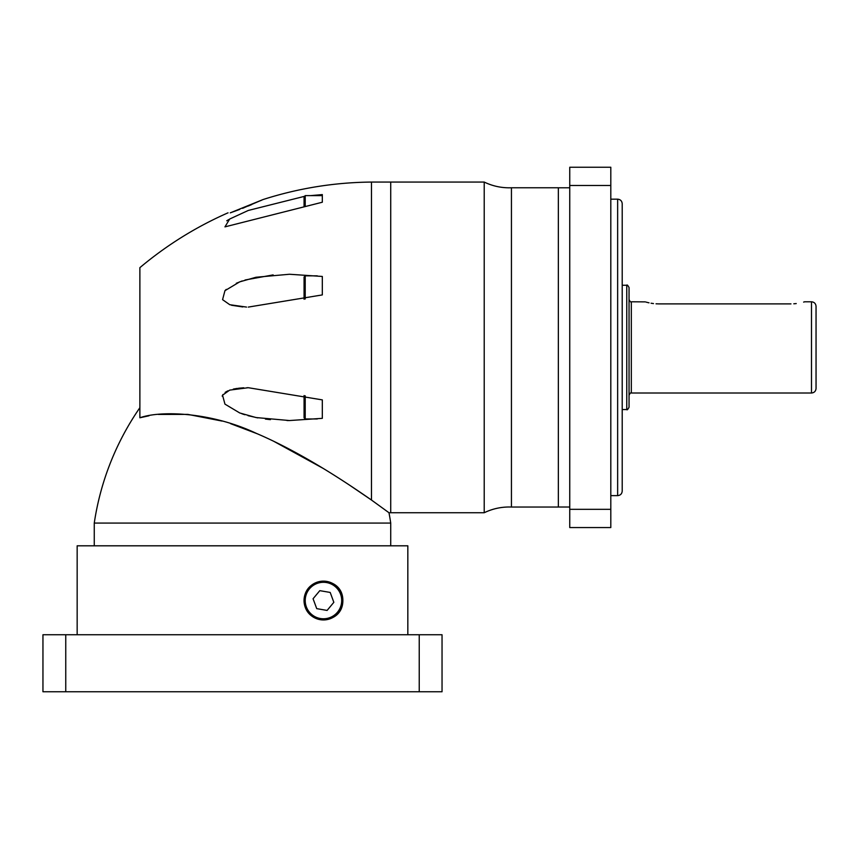 <?xml version="1.0" encoding="UTF-8"?>
<svg xmlns="http://www.w3.org/2000/svg" width="859" height="859" viewBox="0 0 859 859"><rect width="100%" height="100%" fill="white"/><g stroke="black" fill="none" stroke-linecap="round" stroke-linejoin="round"><path stroke-width="1.29" d="M484.218 347.401L484.218 182.065C492.089 185.866 500.41 187.788 509.162 187.81L511.438 187.767L511.438 507.035L509.162 506.993C500.41 507.014 492.089 508.936 484.218 512.737L484.218 347.401M484.218 182.065L390.727 182.065L390.727 512.737L390.727 182.065L371.485 182.065L371.485 500.045C346.8 482.876 301.971 452.79 256.304 433.355C211.207 412.052 160.773 410.334 139.877 417.775L139.877 267.654C166.625 245.191 195.992 226.926 227.957 212.849L228.054 212.849M242.496 208.34L263.026 199.556L230.276 212.849C227.206 212.849 227.206 212.849 230.276 212.849L239.758 209.403M243.129 208.093L243.977 207.76M248.176 206.053L249.99 205.301M250.431 205.108L251.633 204.603M260.578 200.673L261.297 200.34M304.118 196.432L248.283 210.455L229.697 219.013L224.951 226.873L322.318 202.23L322.318 194.585L310.668 195.627M226.744 220.806L228.795 219.539M248.283 307.092L322.318 294.916L322.318 276.458L289.462 274.257L256.014 277.253L239.715 281.849L224.951 290.675L222.567 299.651L229.772 304.709L246.544 307.082M242.786 306.942L231.479 305.246M224.994 290.621L226.282 289.386M236.3 283.266L242.141 280.957M245.051 280.002L273.13 274.901M322.318 402.946L322.318 399.886L248.283 387.71L229.697 390.115L222.545 395.194L224.951 404.127L239.768 412.975L256.036 417.549L289.462 420.545L322.318 418.344L322.318 399.886M484.218 512.737L388.987 512.737L371.485 500.045L388.987 512.737A273.667 273.667 0 0 1 390.727 523.067L94.265 523.067L94.265 545.809M139.877 415.724L139.877 407.703A273.667 273.667 0 0 0 94.265 523.067M390.727 523.067L390.727 545.809M139.963 417.753L148.983 415.788M158.378 414.435L187.799 414.382L222.116 421.082M230.577 423.659L257.55 433.881M273.506 441.161L323.177 468.413M349.377 485.034L371.485 500.045M289.462 420.545L286.981 420.534M270.424 419.654L265.42 419.085M257.732 417.882L248.047 415.67M244.772 414.714L241.819 413.737M222.159 396.106L222.943 394.549M225.144 392.37L227.86 390.845M233.304 389.095L237.299 388.386M238.469 388.236L243.773 387.806M246.952 387.72L248.476 387.71M322.318 294.916L322.318 291.856M304.075 299.243L304.075 276.995L305.213 275.846L305.213 298.986M322.318 202.23L322.318 200.834M304.075 206.6L304.075 196.765L305.213 195.627L305.213 206.31M322.318 418.344L322.318 415.412M305.213 395.816L305.213 418.956L304.075 417.807L304.075 395.559M139.877 361.102L139.877 333.7M139.877 413.866L139.877 411.482M139.877 410.817L139.877 408.766M407.832 634.747L407.832 545.809L77.16 545.809L77.16 634.747M342.859 600.538C343.009 625.556 304.838 626.49 304.043 600.538C304.848 574.607 343.042 575.509 342.859 600.538A19.403 19.403 0 0 0 323.456 581.135A19.403 19.403 0 0 0 304.043 600.538A19.403 19.403 0 0 0 323.456 619.951A19.403 19.403 0 0 0 342.859 600.538M341.699 600.538A18.243 18.243 0 0 0 323.456 582.295A18.243 18.243 0 0 0 305.213 600.538A18.243 18.243 0 0 0 323.456 618.781A18.243 18.243 0 0 0 341.699 600.538M65.756 634.747L42.95 634.747L42.95 691.763L65.756 691.763L65.756 634.747L442.041 634.747L442.041 691.763L65.756 691.763M330.189 592.442L319.806 590.659L313.073 598.755L316.724 608.634L327.096 610.427L333.84 602.32L330.189 592.442M511.438 187.767L558.35 187.767L558.35 507.035L511.438 507.035M569.753 509.323L569.753 527.566L610.803 527.566L610.803 509.323L569.753 509.323L569.753 167.237L610.803 167.237L610.803 509.323M622.206 203.723L622.206 491.08C621.937 493.85 620.413 495.364 617.642 495.632L617.642 199.17C620.413 199.438 621.937 200.952 622.206 203.723M622.206 477.389L622.206 489.362M622.206 400.423L622.206 412.395M622.206 282.407L622.206 335.429M622.206 205.441L622.206 217.413M622.206 261.877L622.206 270.435M626.769 285.252C627.038 284.501 627.8 285.263 629.046 287.54L629.046 407.263C627.8 409.539 627.038 410.301 626.769 409.55L626.769 285.252L622.206 285.252M790.967 303.893C808.62 301.595 808.62 301.595 790.967 303.893L658.692 303.893C641.039 301.595 641.039 301.595 658.692 303.893L656.029 303.807M804.647 301.788L811.487 301.788L811.487 393.014L631.322 393.014L631.322 301.788L645.281 301.874M646.075 302.1L647.321 302.432M647.375 302.443L649.017 302.83M651.079 303.227L653.474 303.581M793.802 303.796L796.229 303.571M803.637 302.089L804.378 301.874M811.487 301.788C814.257 302.057 815.782 303.581 816.05 306.352L816.05 388.451C815.782 391.221 814.257 392.746 811.487 393.014M419.235 691.763L419.235 634.747M610.803 185.48L569.753 185.48M263.026 199.556C298.288 188.25 334.452 182.419 371.485 182.065M305.213 275.846L317.272 275.846M305.213 195.627L322.318 195.627M305.213 418.956L317.272 418.956M569.753 187.788L558.35 187.788M569.753 507.014L558.35 507.014M610.803 199.17L617.642 199.17M610.803 495.632L617.642 495.632M631.322 393.014C630.774 392.434 630.012 393.197 629.046 395.29M626.769 409.55L622.206 409.55M631.322 301.788C630.774 302.368 630.012 301.606 629.046 299.512"/></g></svg>
